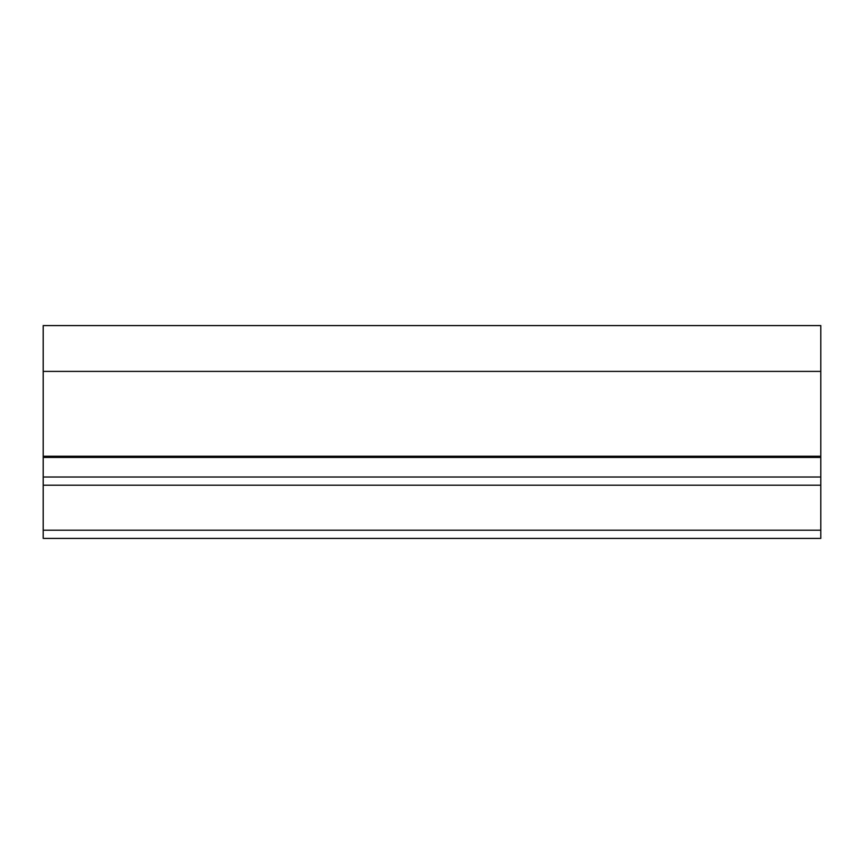 <?xml version="1.0" encoding="UTF-8"?>
<svg xmlns="http://www.w3.org/2000/svg" width="864" height="864" viewBox="0 0 864 864"><rect width="100%" height="100%" fill="white"/><g stroke="black" fill="none" stroke-linecap="round" stroke-linejoin="round"><path stroke-width="1.3" d="M820.8 371.39L43.2 371.39L43.2 325.588L820.8 325.588L820.8 477.014L43.2 477.014L43.2 538.412L820.8 538.412L820.8 530.226L43.2 530.226M43.2 371.39L43.2 477.014M820.8 477.014L820.8 530.226M820.8 456.246L43.2 456.246M820.8 457.423L43.2 457.423M820.8 485.201L43.2 485.201"/></g></svg>
